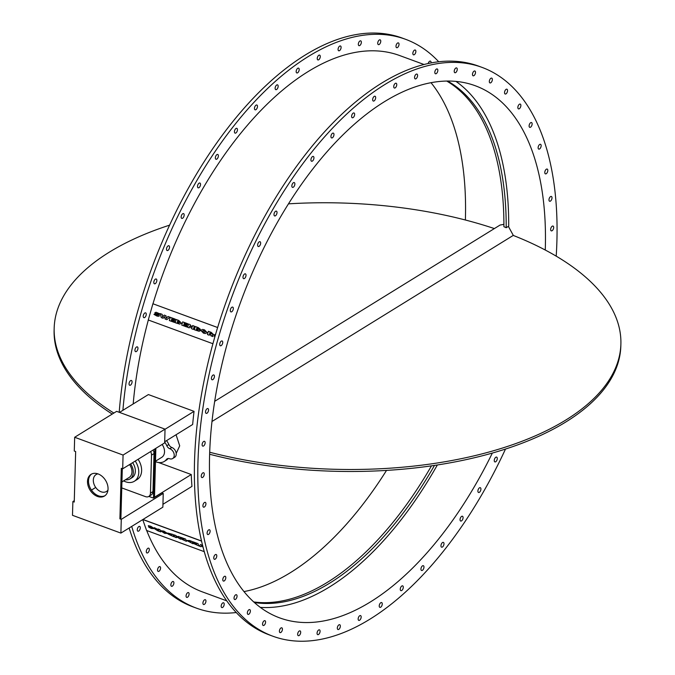 <?xml version="1.0" encoding="UTF-8"?>
<svg xmlns="http://www.w3.org/2000/svg" width="675" height="675" viewBox="0 0 675 675"><rect width="100%" height="100%" fill="white"/><g stroke="black" fill="none" stroke-linecap="round" stroke-linejoin="round"><path stroke-width="1.01" d="M196.889 327.89L196.703 328.43L196.855 327.881L198.442 328.759L196.703 328.43L198.475 328.759M198.442 328.759L197.817 328.835M196.543 329.096L196.341 329.687L196.518 329.088L198.256 330.05L197.429 330.083L198.281 330.05M198.256 330.05L196.341 329.687M196.374 329.687L197.429 330.083M195.286 326.506L198.273 327.594L200.357 329.265L198.248 327.594L195.286 326.506L194.358 329.746L198.998 331.265L200.078 330.851L199.42 329.628M200.357 329.265L199.133 329.586L200.104 330.851L199.032 331.265M199.1 329.586L200.323 329.257M182.689 321.874L187.642 323.688L187.431 324.43L187.608 323.688L182.689 321.874L181.761 325.122L186.773 326.962L186.983 326.219L183.76 325.038L183.904 324.523L186.747 325.569L186.958 324.827L184.115 323.781L184.258 323.274L187.397 324.422M184.292 323.283L184.115 323.781M184.148 323.781L186.992 324.827L186.747 325.569M183.929 324.532L183.76 325.038L186.983 326.219M187.009 326.219L186.773 326.962M177.736 320.895L177.213 322.616L177.711 320.887L179.727 322.591L177.213 322.616L178.774 323.097M178.757 323.097L178.149 322.945M176.133 319.469L178.807 320.439L176.133 319.469L175.205 322.718L179.643 324.101L181.55 323.249L178.774 320.439L181.55 323.249M181.583 323.249L179.643 324.101M168.007 316.474L169.838 317.149L166.902 319.663L169.813 317.14L167.982 316.474L166.328 318.347L165.94 315.723L164.194 315.09L162.548 316.955L162.16 314.331L160.253 313.63L161.283 317.596L163.122 318.271L164.692 316.567L165.063 318.988L166.902 319.663M164.7 316.592L163.122 318.271M160.279 313.63L162.16 314.331M162.194 314.331L162.574 316.929M165.94 315.723L164.194 315.09M165.974 315.723L166.354 318.322M156.068 312.247L160.085 313.926L156.068 312.247L154.853 312.736L157.621 315.217L154.845 313.883L153.959 314.373L156.71 315.951L158.279 316.33L159.486 315.841L156.735 313.318L159.182 314.423L160.051 313.926M160.085 313.926L159.182 314.423M156.76 313.327L159.486 315.841M159.519 315.849L158.313 316.33M157.655 315.217L154.845 313.883M157.621 315.217L156.971 315.208M175.011 319.866L175.188 319.123L170.269 317.309L169.341 320.558L174.352 322.397L174.563 321.654L171.34 320.473L171.484 319.958L174.327 321.005L174.538 320.262L171.695 319.216L171.847 318.71L174.977 319.866L175.222 319.123L170.269 317.309M171.872 318.718L171.695 319.216M171.728 319.224L174.538 320.262M174.572 320.262L174.327 321.005M171.509 319.967L171.34 320.473M171.366 320.473L174.563 321.654M174.589 321.663L174.352 322.397M192.637 325.527L194.299 326.135L193.379 329.383L194.273 326.135L192.637 325.527L192.122 327.35L190.088 324.591L188.553 324.034L187.625 327.274L189.27 327.881L189.785 326.076L191.827 328.818L193.345 329.375M189.81 326.101L189.27 327.881M192.13 327.316L190.114 324.599L188.553 324.034M205.403 332.016L203.732 332.353L202.5 330.952L204.221 330.64L205.403 332.016M204.247 330.649L202.5 330.952M202.525 330.952L203.757 332.353M203.529 330.488L204.221 330.64M204.449 329.83L207.267 332.691L204.424 329.83L202.669 329.425L204.424 329.83M207.267 332.691L205.234 333.551L207.233 332.682M202.703 329.425L200.669 330.269L203.479 333.146L205.234 333.551M209.942 332.707L211.688 333.838L209.689 333.602L209.942 332.707M209.976 332.716L209.722 333.602L210.743 333.982M210.423 334.69L210.971 335.855L213.005 336.597L212.085 335.095L213.393 334.437L211.182 332.345L208.373 331.307L207.444 334.555L209.233 335.213L209.478 334.344L210.423 334.69M209.503 334.353L209.233 335.213M213.393 334.437L211.207 332.345L208.373 331.307M213.427 334.437L212.085 335.095M212.119 335.095L213.005 336.597M215.629 334.252L213.789 335.104L214.827 337.027M217.637 327.535L152.904 303.75L217.645 327.518M212.937 343.744L148.272 319.984L152.904 303.75M170.75 535.157L171.813 535.503M170.142 534.727L170.783 535.123M170.463 534.338L171.526 534.684M170.353 533.9L169.653 533.874L170.319 533.942M169.687 533.841L170.488 534.305M167.797 533.073L173.045 534.465L173.787 536.701L173.011 534.507L167.771 533.115L169.172 534.111L168.32 534.212L173.787 536.701M168.353 534.17L169.206 534.077M169.172 534.111L168.32 534.212M184.098 539.266L181.305 538.245L181.457 538.785L184.418 540.169L181.28 539.021L184.402 540.11M185.642 539.097L186.384 541.333L185.642 539.097L180.63 537.258L183.997 538.979L181.28 538.279M185.608 539.139L180.596 537.292M181.28 539.021L186.384 541.333M188.519 540.928L190.553 541.392L190.966 542.565L188.502 540.945M188.519 541.105L190.941 542.506M186.697 540.439L189.616 540.557L192.189 541.502L192.932 543.738L192.164 541.544L189.582 540.591L186.671 540.481L192.932 543.738M199.26 546.058L200.492 544.556L202.306 545.265L200.467 544.59L199.26 546.058L201.091 546.733L201.563 545.586L203.192 547.501M202.331 545.231L202.728 545.704M202.762 545.813L202.306 545.265M201.572 545.594L201.091 546.733M196.518 543.831L193.7 542.843L196.838 544.733L193.7 543.586L196.822 544.674M198.062 543.662L198.804 545.889L198.062 543.662L193.05 541.814L193.193 542.362L196.417 543.544L193.7 542.843M198.028 543.696L193.016 541.856M193.7 543.586L198.804 545.889M174.023 534.878L175.576 535.393L174.023 534.878L174.8 537.072L176.428 537.671L175.998 536.448L180.52 539.173L179.744 536.979L178.099 536.372L178.529 537.595L175.542 535.435M175.576 535.393L178.504 537.511M179.744 536.979L178.099 536.372M179.769 536.937L180.52 539.173M176.057 536.49L176.428 537.671M162.844 531.672L164.447 532.811L162.818 531.714L164.042 531.655L165.713 532.946M165.721 532.778L164.447 532.811M164.481 532.769L165.755 532.744M160.988 531.048L164.666 533.368L167.552 533.461L163.873 531.124L161.038 530.702M161.013 531.006L163.898 531.082L167.543 533.731M157.537 529.715L156.794 529.715L158.718 530.677M158.735 530.736L156.769 529.748L158.524 530.137L158.735 530.736M156.794 529.715L157.503 529.757M154.364 527.656L157.435 529.242L154.364 527.656L155.841 528.82L155.073 529.141L157.891 530.862L160.701 531.892L159.924 529.698L157.402 529.284M157.435 529.242L158.33 529.571M159.924 529.698L158.136 529.04M159.958 529.656L160.701 531.892M155.098 529.107L155.866 528.778L155.098 529.107M155.841 528.82L155.073 529.141M150.019 526.576L152.584 528.12M152.592 527.96L148.795 527.242L151.462 528.517L154.423 528.626L150.82 526.272L148.306 525.648L148.618 526.534L150.162 527.099M154.457 528.592L150.787 526.314L148.306 525.648M149.648 527.167L148.795 527.242M149.681 527.133L152.626 527.917M201.631 541.148L142.838 519.548M204.331 551.694L146.576 530.466L142.737 519.607M272.945 636.247L269.519 634.989A303.033 155.621 -69.8 0 1 227.956 296.873A303.033 155.621 -69.8 0 1 478.541 66.108L481.967 67.365A303.033 155.621 110.2 0 0 231.382 298.131A303.033 155.621 110.2 0 0 272.945 636.247A303.033 155.621 110.2 0 0 505.491 449.069M423.942 64.471L399.516 55.493A285.736 146.737 110.2 0 0 152.972 303.758M438.691 61.729A303.033 155.621 110.2 0 0 405.481 39.268A303.033 155.621 110.2 0 0 122.892 410.316M131.718 526.416A303.033 155.621 110.2 0 0 196.459 608.141A303.033 155.621 110.2 0 0 236.309 612.529M146.694 530.516A285.736 146.737 110.2 0 0 202.424 591.908L226.842 600.885M148.331 320.001A285.736 146.737 110.2 0 0 133.178 403.962M428.195 63.467A2.548 1.308 -69.8 0 1 428.473 62.716A2.548 1.308 -69.8 0 1 430.439 61.113A2.548 1.308 -69.8 0 1 431.047 62.885M413.151 51.908A2.548 1.308 -69.8 0 1 415.243 50.026A2.548 1.308 -69.8 0 1 415.589 52.878A2.548 1.308 -69.8 0 1 413.48 54.818A2.548 1.308 -69.8 0 1 413.151 51.908M396.2 45.073A2.548 1.308 -69.8 0 1 398.385 42.896A2.548 1.308 -69.8 0 1 398.739 45.748A2.548 1.308 -69.8 0 1 396.63 47.689A2.548 1.308 -69.8 0 1 396.2 45.073M377.857 42.297A2.548 1.308 -69.8 0 1 380.126 39.833A2.548 1.308 -69.8 0 1 380.481 42.677A2.548 1.308 -69.8 0 1 378.371 44.617A2.548 1.308 -69.8 0 1 377.857 42.297M358.391 43.63A2.548 1.308 -69.8 0 1 360.728 40.863A2.548 1.308 -69.8 0 1 361.074 43.715A2.548 1.308 -69.8 0 1 358.965 45.655A2.548 1.308 -69.8 0 1 358.391 43.63M338.099 49.039A2.548 1.308 -69.8 0 1 340.47 45.993A2.548 1.308 -69.8 0 1 340.816 48.836A2.548 1.308 -69.8 0 1 338.707 50.777A2.548 1.308 -69.8 0 1 338.099 49.039M317.25 58.455A2.548 1.308 -69.8 0 1 318.102 55.991A2.548 1.308 -69.8 0 1 319.646 55.131A2.548 1.308 -69.8 0 1 319.992 57.974A2.548 1.308 -69.8 0 1 317.883 59.923A2.548 1.308 -69.8 0 1 317.25 58.455M296.173 71.744A2.548 1.308 -69.8 0 1 296.941 69.128A2.548 1.308 -69.8 0 1 298.561 68.15A2.548 1.308 -69.8 0 1 298.915 71.002A2.548 1.308 -69.8 0 1 296.806 72.942A2.548 1.308 -69.8 0 1 296.173 71.744M275.164 88.703A2.548 1.308 -69.8 0 1 275.822 85.961A2.548 1.308 -69.8 0 1 277.526 84.864A2.548 1.308 -69.8 0 1 277.881 87.708A2.548 1.308 -69.8 0 1 275.771 89.657A2.548 1.308 -69.8 0 1 275.164 88.703M254.534 109.088A2.548 1.308 -69.8 0 1 255.074 106.253A2.548 1.308 -69.8 0 1 256.846 105.022A2.548 1.308 -69.8 0 1 257.2 107.873A2.548 1.308 -69.8 0 1 255.091 109.814A2.548 1.308 -69.8 0 1 254.534 109.088M234.579 132.604A2.548 1.308 -69.8 0 1 234.976 129.693A2.548 1.308 -69.8 0 1 236.824 128.343A2.548 1.308 -69.8 0 1 237.17 131.186A2.548 1.308 -69.8 0 1 235.06 133.127A2.548 1.308 -69.8 0 1 234.579 132.604M215.587 158.912A2.548 1.308 -69.8 0 1 215.831 155.959A2.548 1.308 -69.8 0 1 217.747 154.465A2.548 1.308 -69.8 0 1 218.101 157.317A2.548 1.308 -69.8 0 1 215.992 159.258A2.548 1.308 -69.8 0 1 215.587 158.912M197.851 187.616A2.548 1.308 -69.8 0 1 197.918 184.655A2.548 1.308 -69.8 0 1 199.901 183.026A2.548 1.308 -69.8 0 1 200.247 185.878A2.548 1.308 -69.8 0 1 198.138 187.819A2.548 1.308 -69.8 0 1 197.851 187.616M181.609 218.303A2.548 1.308 -69.8 0 1 181.499 215.376A2.548 1.308 -69.8 0 1 183.541 213.604A2.548 1.308 -69.8 0 1 183.887 216.456A2.548 1.308 -69.8 0 1 181.778 218.396A2.548 1.308 -69.8 0 1 181.609 218.303M167.113 250.535A2.548 1.308 -69.8 0 1 166.801 247.666A2.548 1.308 -69.8 0 1 168.902 245.759A2.548 1.308 -69.8 0 1 169.248 248.602A2.548 1.308 -69.8 0 1 167.138 250.543A2.548 1.308 -69.8 0 1 167.113 250.535M154.567 283.829A2.548 1.308 -69.8 0 1 154.44 283.795A2.548 1.308 -69.8 0 1 154.094 280.952A2.548 1.308 -69.8 0 1 156.203 279.003A2.548 1.308 -69.8 0 1 156.592 281.737A2.548 1.308 -69.8 0 1 154.567 283.829M144.155 317.706A2.548 1.308 -69.8 0 1 143.868 317.663A2.548 1.308 -69.8 0 1 143.522 314.82A2.548 1.308 -69.8 0 1 145.631 312.871A2.548 1.308 -69.8 0 1 146.062 315.461A2.548 1.308 -69.8 0 1 144.155 317.706M136.029 351.667A2.548 1.308 -69.8 0 1 135.574 351.65A2.548 1.308 -69.8 0 1 135.219 348.806A2.548 1.308 -69.8 0 1 137.329 346.866A2.548 1.308 -69.8 0 1 137.81 349.304A2.548 1.308 -69.8 0 1 136.029 351.667M130.309 385.223A2.548 1.308 -69.8 0 1 129.676 385.273A2.548 1.308 -69.8 0 1 129.322 382.421A2.548 1.308 -69.8 0 1 131.431 380.481A2.548 1.308 -69.8 0 1 131.954 382.767A2.548 1.308 -69.8 0 1 130.309 385.223M139.43 530.356A2.548 1.308 -69.8 0 1 137.903 531.191A2.548 1.308 -69.8 0 1 137.557 528.348A2.548 1.308 -69.8 0 1 139.666 526.407A2.548 1.308 -69.8 0 1 139.43 530.356M148.61 551.888A2.548 1.308 -69.8 0 1 146.922 552.96A2.548 1.308 -69.8 0 1 146.576 550.108A2.548 1.308 -69.8 0 1 148.686 548.167A2.548 1.308 -69.8 0 1 148.61 551.888M160.009 570.088A2.548 1.308 -69.8 0 1 158.178 571.413A2.548 1.308 -69.8 0 1 157.832 568.569A2.548 1.308 -69.8 0 1 159.941 566.629A2.548 1.308 -69.8 0 1 160.009 570.088M173.467 584.693A2.548 1.308 -69.8 0 1 171.501 586.297A2.548 1.308 -69.8 0 1 171.155 583.445A2.548 1.308 -69.8 0 1 173.264 581.504A2.548 1.308 -69.8 0 1 173.467 584.693M188.789 595.493A2.548 1.308 -69.8 0 1 186.697 597.375A2.548 1.308 -69.8 0 1 186.351 594.532A2.548 1.308 -69.8 0 1 188.46 592.591A2.548 1.308 -69.8 0 1 188.789 595.493M205.74 602.336A2.548 1.308 -69.8 0 1 203.555 604.505A2.548 1.308 -69.8 0 1 203.2 601.661A2.548 1.308 -69.8 0 1 205.31 599.721A2.548 1.308 -69.8 0 1 205.74 602.336M224.083 605.104A2.548 1.308 -69.8 0 1 221.813 607.576A2.548 1.308 -69.8 0 1 221.459 604.733A2.548 1.308 -69.8 0 1 223.568 602.783A2.548 1.308 -69.8 0 1 224.083 605.104M142.948 519.472L201.597 541.021M176.065 434.742L179.702 445.829L176.217 453.389M158.566 462.518L191.253 474.525A285.736 146.737 110.2 0 0 191.953 486.388L162.937 504.301M119.5 412.408L148.39 394.563L194.046 411.345A285.736 146.737 110.2 0 0 192.653 424.499L164.683 441.771M211.984 421.487L513.236 235.423A283.475 133.186 1.6 0 1 620.89 344.039A283.475 133.186 1.6 0 1 209.689 452.242M620.89 344.039L620.831 346.039A283.475 133.186 -178.4 0 1 209.621 454.241M112.227 414.07A283.475 133.186 -178.4 0 1 54.11 330.21L54.169 328.21A283.475 133.186 1.6 0 0 113.864 413.066M494.37 228.572A283.475 133.186 1.6 0 0 288.478 203.842M169.509 225.18A283.475 133.186 1.6 0 0 54.169 328.21M97.926 473.867A9.922 7.121 -121.7 0 0 96.095 474.567A9.922 7.121 -121.7 0 0 95.242 486.751A9.922 7.121 -121.7 0 0 106.523 491.451A9.922 7.121 -121.7 0 0 107.966 490.118M122.69 468.813L164.658 442.893L165.037 429.14L123.069 455.06L122.69 468.813L121.314 468.307L119.905 518.839L120.909 518.214L122.302 468.669M119.905 518.839L121.272 519.345L120.892 533.098L72.487 515.312L72.875 501.559L74.242 502.057L75.659 451.533L74.284 451.027L74.672 437.273L116.64 411.353L165.037 429.14M74.672 437.273L123.069 455.06M148.863 496.403L153.478 498.099L161.873 492.919L163.24 493.417L162.861 507.178L120.892 533.098M72.875 501.559L74.284 500.69M91.454 490.084L95.707 487.451M121.272 519.345L163.24 493.417M97.47 496.446A12.757 9.163 58.3 0 1 88.088 485.738A12.757 9.163 58.3 0 1 91.074 474.331A12.757 9.163 58.3 0 1 105.57 480.372A12.757 9.163 58.3 0 1 104.482 496.041A12.757 9.163 58.3 0 1 97.47 496.446M91.597 474.044A12.757 9.163 -121.7 0 0 89.21 485.502A12.757 9.163 -121.7 0 0 98.474 495.821A12.757 9.163 -121.7 0 0 104.971 495.703M165.037 429.266L194.046 411.345M153.478 498.099L154.853 448.951M155.857 448.327L154.491 497.23L191.253 474.525M447.5 81.034A279.222 143.387 -69.8 0 1 506.191 227.728L503.904 226.699A279.222 143.387 110.2 0 0 446.707 81.042M506.191 227.728L508.705 226.176A283.475 145.572 -69.8 0 0 455.954 81.388M492.345 453.068A283.475 145.572 -69.8 0 1 279.686 617.887A283.475 145.572 -69.8 0 1 209.588 455.49A283.475 145.572 -69.8 0 1 303.758 181.086A283.475 145.572 -69.8 0 1 475.217 85.725A283.475 145.572 -69.8 0 1 545.265 250.028M437.341 464.982A283.475 145.572 -69.8 0 1 260.356 607.382M508.376 226.378L513.346 235.465M214.692 401.313L500.099 225.037L503.904 224.336M244.004 591.578A283.475 145.572 110.2 0 0 386.522 470.407M465.379 220.008A283.475 145.572 110.2 0 0 430.996 82.679M556.208 256.146A303.033 155.621 110.2 0 0 556.909 240.967A303.033 155.621 110.2 0 0 481.967 67.365M382.252 603.762A2.548 1.308 -69.8 0 1 381.485 606.386A2.548 1.308 -69.8 0 1 379.865 607.357A2.548 1.308 -69.8 0 1 379.51 604.513A2.548 1.308 -69.8 0 1 381.62 602.564A2.548 1.308 -69.8 0 1 382.252 603.762M403.262 586.803A2.548 1.308 -69.8 0 1 402.595 589.545A2.548 1.308 -69.8 0 1 400.899 590.642A2.548 1.308 -69.8 0 1 400.545 587.798A2.548 1.308 -69.8 0 1 402.654 585.858A2.548 1.308 -69.8 0 1 403.262 586.803M423.892 566.418A2.548 1.308 -69.8 0 1 423.352 569.261A2.548 1.308 -69.8 0 1 421.58 570.485A2.548 1.308 -69.8 0 1 421.225 567.641A2.548 1.308 -69.8 0 1 423.335 565.692A2.548 1.308 -69.8 0 1 423.892 566.418M443.846 542.903A2.548 1.308 -69.8 0 1 443.45 545.813A2.548 1.308 -69.8 0 1 441.602 547.172A2.548 1.308 -69.8 0 1 441.248 544.32A2.548 1.308 -69.8 0 1 443.357 542.379A2.548 1.308 -69.8 0 1 443.846 542.903M462.839 516.603A2.548 1.308 -69.8 0 1 462.594 519.548A2.548 1.308 -69.8 0 1 460.679 521.041A2.548 1.308 -69.8 0 1 460.325 518.197A2.548 1.308 -69.8 0 1 462.434 516.248A2.548 1.308 -69.8 0 1 462.839 516.603M480.575 487.89A2.548 1.308 -69.8 0 1 480.507 490.852A2.548 1.308 -69.8 0 1 478.524 492.48A2.548 1.308 -69.8 0 1 478.178 489.637A2.548 1.308 -69.8 0 1 480.288 487.688A2.548 1.308 -69.8 0 1 480.575 487.89M496.817 457.203A2.548 1.308 -69.8 0 1 496.927 460.131A2.548 1.308 -69.8 0 1 494.885 461.903A2.548 1.308 -69.8 0 1 494.539 459.051A2.548 1.308 -69.8 0 1 496.648 457.11A2.548 1.308 -69.8 0 1 496.817 457.203M552.04 226.344A2.548 1.308 -69.8 0 1 553.044 226.074A2.548 1.308 -69.8 0 1 553.39 228.918A2.548 1.308 -69.8 0 1 551.281 230.858A2.548 1.308 -69.8 0 1 550.707 228.859A2.548 1.308 -69.8 0 1 552.04 226.344M550.192 196.889A2.548 1.308 -69.8 0 1 551.374 196.459A2.548 1.308 -69.8 0 1 551.72 199.302A2.548 1.308 -69.8 0 1 549.61 201.243A2.548 1.308 -69.8 0 1 549.011 199.395A2.548 1.308 -69.8 0 1 550.192 196.889M545.822 169.687A2.548 1.308 -69.8 0 1 547.18 169.071A2.548 1.308 -69.8 0 1 547.526 171.914A2.548 1.308 -69.8 0 1 545.417 173.863A2.548 1.308 -69.8 0 1 544.801 172.15A2.548 1.308 -69.8 0 1 545.822 169.687M538.996 145.15A2.548 1.308 -69.8 0 1 540.523 144.315A2.548 1.308 -69.8 0 1 540.869 147.158A2.548 1.308 -69.8 0 1 538.76 149.107A2.548 1.308 -69.8 0 1 538.996 145.15M529.816 123.626A2.548 1.308 -69.8 0 1 531.503 122.546A2.548 1.308 -69.8 0 1 531.849 125.398A2.548 1.308 -69.8 0 1 529.74 127.339A2.548 1.308 -69.8 0 1 529.816 123.626M518.408 105.427A2.548 1.308 -69.8 0 1 520.248 104.093A2.548 1.308 -69.8 0 1 520.594 106.937A2.548 1.308 -69.8 0 1 518.484 108.886A2.548 1.308 -69.8 0 1 518.408 105.427M504.951 90.813A2.548 1.308 -69.8 0 1 506.925 89.218A2.548 1.308 -69.8 0 1 507.271 92.062A2.548 1.308 -69.8 0 1 505.162 94.002A2.548 1.308 -69.8 0 1 504.951 90.813M489.637 80.013A2.548 1.308 -69.8 0 1 491.721 78.131A2.548 1.308 -69.8 0 1 492.075 80.975A2.548 1.308 -69.8 0 1 489.966 82.924A2.548 1.308 -69.8 0 1 489.637 80.013M472.686 73.178A2.548 1.308 -69.8 0 1 474.871 71.002A2.548 1.308 -69.8 0 1 475.225 73.845A2.548 1.308 -69.8 0 1 473.116 75.794A2.548 1.308 -69.8 0 1 472.686 73.178M454.343 70.403A2.548 1.308 -69.8 0 1 456.612 67.93A2.548 1.308 -69.8 0 1 456.967 70.782A2.548 1.308 -69.8 0 1 454.857 72.723A2.548 1.308 -69.8 0 1 454.343 70.403M434.877 71.727A2.548 1.308 -69.8 0 1 437.214 68.968A2.548 1.308 -69.8 0 1 437.56 71.812A2.548 1.308 -69.8 0 1 435.451 73.761A2.548 1.308 -69.8 0 1 434.877 71.727M414.577 77.144A2.548 1.308 -69.8 0 1 416.956 74.09A2.548 1.308 -69.8 0 1 417.302 76.942A2.548 1.308 -69.8 0 1 415.192 78.882A2.548 1.308 -69.8 0 1 414.577 77.144M393.736 86.56A2.548 1.308 -69.8 0 1 394.588 84.088A2.548 1.308 -69.8 0 1 396.132 83.236A2.548 1.308 -69.8 0 1 396.478 86.079A2.548 1.308 -69.8 0 1 394.369 88.02A2.548 1.308 -69.8 0 1 393.736 86.56M372.659 99.849A2.548 1.308 -69.8 0 1 373.418 97.234A2.548 1.308 -69.8 0 1 375.047 96.255A2.548 1.308 -69.8 0 1 375.393 99.098A2.548 1.308 -69.8 0 1 373.283 101.047A2.548 1.308 -69.8 0 1 372.659 99.849M351.65 116.809A2.548 1.308 -69.8 0 1 352.308 114.067A2.548 1.308 -69.8 0 1 354.012 112.97A2.548 1.308 -69.8 0 1 354.358 115.813A2.548 1.308 -69.8 0 1 352.249 117.754A2.548 1.308 -69.8 0 1 351.65 116.809M331.02 137.194A2.548 1.308 -69.8 0 1 331.552 134.35A2.548 1.308 -69.8 0 1 333.332 133.127A2.548 1.308 -69.8 0 1 333.686 135.979A2.548 1.308 -69.8 0 1 331.568 137.919A2.548 1.308 -69.8 0 1 331.02 137.194M311.065 160.709A2.548 1.308 -69.8 0 1 311.462 157.798A2.548 1.308 -69.8 0 1 313.31 156.44A2.548 1.308 -69.8 0 1 313.656 159.292A2.548 1.308 -69.8 0 1 311.546 161.232A2.548 1.308 -69.8 0 1 311.065 160.709M292.073 187.017A2.548 1.308 -69.8 0 1 292.317 184.064A2.548 1.308 -69.8 0 1 294.233 182.571A2.548 1.308 -69.8 0 1 294.587 185.414A2.548 1.308 -69.8 0 1 292.477 187.363A2.548 1.308 -69.8 0 1 292.073 187.017M274.328 215.722A2.548 1.308 -69.8 0 1 274.404 212.76A2.548 1.308 -69.8 0 1 276.387 211.132A2.548 1.308 -69.8 0 1 276.733 213.983A2.548 1.308 -69.8 0 1 274.624 215.924A2.548 1.308 -69.8 0 1 274.328 215.722M258.095 246.409A2.548 1.308 -69.8 0 1 257.977 243.481A2.548 1.308 -69.8 0 1 260.018 241.709A2.548 1.308 -69.8 0 1 260.373 244.561A2.548 1.308 -69.8 0 1 258.263 246.502A2.548 1.308 -69.8 0 1 258.095 246.409M243.599 278.64A2.548 1.308 -69.8 0 1 243.287 275.771A2.548 1.308 -69.8 0 1 245.388 273.856A2.548 1.308 -69.8 0 1 245.734 276.708A2.548 1.308 -69.8 0 1 243.624 278.648A2.548 1.308 -69.8 0 1 243.599 278.64M231.052 311.934A2.548 1.308 -69.8 0 1 230.926 311.901A2.548 1.308 -69.8 0 1 230.58 309.049A2.548 1.308 -69.8 0 1 232.689 307.108A2.548 1.308 -69.8 0 1 233.078 309.842A2.548 1.308 -69.8 0 1 231.052 311.934M220.641 345.811A2.548 1.308 -69.8 0 1 220.354 345.769A2.548 1.308 -69.8 0 1 219.999 342.917A2.548 1.308 -69.8 0 1 222.109 340.976A2.548 1.308 -69.8 0 1 222.547 343.558A2.548 1.308 -69.8 0 1 220.641 345.811M212.515 379.772A2.548 1.308 -69.8 0 1 212.06 379.755A2.548 1.308 -69.8 0 1 211.705 376.912A2.548 1.308 -69.8 0 1 213.815 374.962A2.548 1.308 -69.8 0 1 214.296 377.401A2.548 1.308 -69.8 0 1 212.515 379.772M206.795 413.328A2.548 1.308 -69.8 0 1 206.162 413.37A2.548 1.308 -69.8 0 1 205.807 410.527A2.548 1.308 -69.8 0 1 207.917 408.586A2.548 1.308 -69.8 0 1 208.44 410.873A2.548 1.308 -69.8 0 1 206.795 413.328M203.563 445.981A2.548 1.308 -69.8 0 1 202.745 446.124A2.548 1.308 -69.8 0 1 202.399 443.281A2.548 1.308 -69.8 0 1 204.508 441.34A2.548 1.308 -69.8 0 1 205.057 443.483A2.548 1.308 -69.8 0 1 203.563 445.981M202.871 477.267A2.548 1.308 -69.8 0 1 201.867 477.546A2.548 1.308 -69.8 0 1 201.521 474.694A2.548 1.308 -69.8 0 1 203.631 472.753A2.548 1.308 -69.8 0 1 204.204 474.753A2.548 1.308 -69.8 0 1 202.871 477.267M204.719 506.722A2.548 1.308 -69.8 0 1 203.538 507.161A2.548 1.308 -69.8 0 1 203.192 504.309A2.548 1.308 -69.8 0 1 205.301 502.369A2.548 1.308 -69.8 0 1 205.9 504.225A2.548 1.308 -69.8 0 1 204.719 506.722M209.09 533.925A2.548 1.308 -69.8 0 1 207.731 534.541A2.548 1.308 -69.8 0 1 207.385 531.697A2.548 1.308 -69.8 0 1 209.495 529.757A2.548 1.308 -69.8 0 1 210.111 531.461A2.548 1.308 -69.8 0 1 209.09 533.925M215.916 558.461A2.548 1.308 -69.8 0 1 214.388 559.297A2.548 1.308 -69.8 0 1 214.034 556.453A2.548 1.308 -69.8 0 1 216.152 554.504A2.548 1.308 -69.8 0 1 215.916 558.461M225.096 579.994A2.548 1.308 -69.8 0 1 223.408 581.065A2.548 1.308 -69.8 0 1 223.062 578.213A2.548 1.308 -69.8 0 1 225.172 576.273A2.548 1.308 -69.8 0 1 225.096 579.994M236.495 598.193A2.548 1.308 -69.8 0 1 234.664 599.518A2.548 1.308 -69.8 0 1 234.309 596.675A2.548 1.308 -69.8 0 1 236.419 594.726A2.548 1.308 -69.8 0 1 236.495 598.193M249.953 612.799A2.548 1.308 -69.8 0 1 247.987 614.393A2.548 1.308 -69.8 0 1 247.632 611.55A2.548 1.308 -69.8 0 1 249.75 609.609A2.548 1.308 -69.8 0 1 249.953 612.799M265.275 623.599A2.548 1.308 -69.8 0 1 263.183 625.48A2.548 1.308 -69.8 0 1 262.837 622.637A2.548 1.308 -69.8 0 1 264.946 620.696A2.548 1.308 -69.8 0 1 265.275 623.599M282.226 630.433A2.548 1.308 -69.8 0 1 280.041 632.61A2.548 1.308 -69.8 0 1 279.686 629.767A2.548 1.308 -69.8 0 1 281.796 627.817A2.548 1.308 -69.8 0 1 282.226 630.433M300.569 633.209A2.548 1.308 -69.8 0 1 298.299 635.681A2.548 1.308 -69.8 0 1 297.945 632.829A2.548 1.308 -69.8 0 1 300.054 630.889A2.548 1.308 -69.8 0 1 300.569 633.209M320.026 631.884A2.548 1.308 -69.8 0 1 317.697 634.643A2.548 1.308 -69.8 0 1 317.351 631.8A2.548 1.308 -69.8 0 1 319.461 629.851A2.548 1.308 -69.8 0 1 320.026 631.884M340.327 626.467A2.548 1.308 -69.8 0 1 337.956 629.522A2.548 1.308 -69.8 0 1 337.61 626.67A2.548 1.308 -69.8 0 1 339.719 624.729A2.548 1.308 -69.8 0 1 340.327 626.467M361.167 617.051A2.548 1.308 -69.8 0 1 360.323 619.523A2.548 1.308 -69.8 0 1 358.779 620.376A2.548 1.308 -69.8 0 1 358.433 617.532A2.548 1.308 -69.8 0 1 360.543 615.592A2.548 1.308 -69.8 0 1 361.167 617.051M196.459 608.141L193.033 606.884A303.033 155.621 -69.8 0 1 129.144 528.002M119.205 412.298A303.033 155.621 -69.8 0 1 402.055 38.002L405.481 39.268M155.486 461.632A14.74 10.581 -121.7 0 0 164.278 461.438A14.74 10.581 -121.7 0 0 166.43 459.456A4.438 3.189 58.3 0 1 167.079 458.865A4.438 3.189 58.3 0 1 169.526 458.722A5.67 4.067 -121.7 0 0 172.64 458.544A5.67 4.067 -121.7 0 0 173.973 453.473A5.67 4.067 -121.7 0 0 169.805 448.715A4.438 3.189 58.3 0 1 166.818 445.745A14.74 10.581 -121.7 0 0 164.675 442.049M162.135 444.454A9.922 7.121 58.3 0 1 164.523 451.828A9.922 7.121 58.3 0 1 161.747 457.338L155.503 461.194M168.21 458.511A14.74 10.581 58.3 0 1 166.295 460.19L164.278 461.438M166.556 440.615A14.74 10.581 58.3 0 1 168.834 444.504A4.438 3.189 -121.7 0 0 171.821 447.474A5.67 4.067 58.3 0 1 175.981 452.225A5.67 4.067 58.3 0 1 174.656 457.296L172.64 458.544M253.749 601.94A279.222 143.387 110.2 0 0 431.477 465.86M153.132 450.014A5.957 4.278 58.3 0 1 154.035 453.575L152.972 491.594A5.957 4.278 58.3 0 1 151.301 494.902L148.787 496.454A5.957 4.278 -121.7 0 0 150.449 493.155L151.512 455.127A5.957 4.278 -121.7 0 0 150.609 451.567M121.762 487.915L145.513 496.64A5.957 4.278 -121.7 0 0 148.787 496.454M123.626 480.887A15.871 11.399 -121.7 0 0 134.325 481.275A15.871 11.399 -121.7 0 0 138.772 472.466A15.871 11.399 -121.7 0 0 135.228 461.067M132.621 462.679A11.618 8.345 58.3 0 1 135.346 471.209A11.618 8.345 58.3 0 1 132.089 477.655L130.072 478.896A11.618 8.345 -121.7 0 0 133.329 472.449A11.618 8.345 -121.7 0 0 130.604 463.919M138.08 459.304A15.871 11.399 58.3 0 1 141.623 470.703A15.871 11.399 58.3 0 1 137.177 479.512L134.325 481.275M125.483 479.739A11.618 8.345 -121.7 0 0 130.072 478.896M129.566 464.569A9.922 7.121 58.3 0 1 131.963 471.943A9.922 7.121 58.3 0 1 129.178 477.453L121.93 481.933M434.489 465.413A279.222 143.387 -69.8 0 1 254.416 602.539M166.43 459.456L167.906 458.553M166.818 445.745L168.834 444.504M169.805 448.715L171.821 447.474M152.972 491.594L150.449 493.155M154.035 453.575L151.512 455.127M106.523 491.451L107.89 490.598M96.095 474.567L97.462 473.715"/></g></svg>
